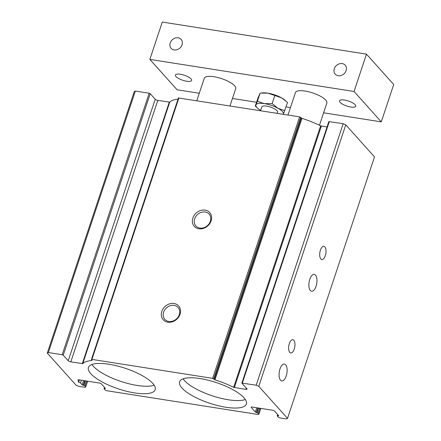 <?xml version="1.0" encoding="UTF-8"?>
<svg xmlns="http://www.w3.org/2000/svg" width="441" height="441" viewBox="0 0 441 441"><rect width="100%" height="100%" fill="white"/><g stroke="black" fill="none" stroke-linecap="round" stroke-linejoin="round"><path stroke-width="0.66" d="M286.231 101.336L281.545 97.858A14.487 4.471 -161.6 0 1 285.299 100.471L287.488 102.555L283.359 114.219A14.487 4.471 -161.6 0 0 278.062 108.315L284.787 110.68M274.826 95.493L267.841 93.167A14.487 4.471 -161.6 0 1 281.545 97.858L274.826 95.493L272.119 103.613L264.363 103.624A14.487 4.471 -161.6 0 0 255.956 104.842A14.487 4.471 -161.6 0 0 257.494 108.133L255.311 106.049L257.384 101.298L260.085 93.178L258.013 97.924L255.311 106.049M256.381 412.484L255.35 412.032L251.265 407.478A1.654 0.513 -161.6 0 1 251.15 407.186A1.654 0.513 -161.6 0 1 252.12 407.032L272.538 410.24A1.654 0.513 -161.6 0 1 274.6 411.144L278.684 415.698L277.229 415.913L278.045 416.905A2.067 0.639 -161.6 0 0 280.619 418.035L286.457 418.95L287.521 418.393L258.779 386.333L256.199 385.202L241.855 383.102L246.905 388.819A2.067 0.639 -161.6 0 1 247.048 389.183A2.067 0.639 -161.6 0 1 245.841 389.375L233.647 387.341A42.215 13.026 -161.6 0 0 214.949 379.855L212.623 378.356L91.926 359.393L91.441 359.47L91.96 360.529A42.215 13.026 -161.6 0 0 82.759 363.632L70.808 361.874A2.067 0.639 -161.6 0 1 68.228 360.744L63.239 355.176L62.203 354.724L48.35 352.546L47.281 353.103L76.028 385.158L78.608 386.288L84.44 387.209A2.067 0.639 -161.6 0 0 85.648 387.016A2.067 0.639 -161.6 0 0 85.51 386.652L84.755 385.809L82.142 384.817L80.477 382.959L78.63 382.149L78.145 381.73L78.967 381.272L78.057 380.263A1.654 0.513 -161.6 0 1 77.947 379.966A1.654 0.513 -161.6 0 1 78.911 379.817L99.33 383.025A1.654 0.513 -161.6 0 1 101.397 383.929L105.482 388.482L104.021 388.697L104.837 389.69A2.067 0.639 -161.6 0 0 107.417 390.82L257.649 414.424A2.067 0.639 -161.6 0 0 258.856 414.231A2.067 0.639 -161.6 0 0 258.718 413.867L257.957 413.024L256.381 412.484L257.891 407.942M174.112 305.398A8.897 7.447 -41.9 0 0 164.741 309.885A8.897 7.447 -41.9 0 0 164.818 319.372A8.897 7.447 -41.9 0 0 168.771 321.461A8.897 7.447 -41.9 0 0 178.147 316.974A8.897 7.447 -41.9 0 0 178.07 307.493A8.897 7.447 -41.9 0 0 174.112 305.398M205.181 212.011A8.897 7.447 -41.9 0 0 195.804 216.498A8.897 7.447 -41.9 0 0 195.887 225.979A8.897 7.447 -41.9 0 0 199.839 228.074A8.897 7.447 -41.9 0 0 209.21 223.587A8.897 7.447 -41.9 0 0 209.133 214.1A8.897 7.447 -41.9 0 0 205.181 212.011M167.806 322.178A10.347 8.66 138.1 0 1 164.57 306.93A10.347 8.66 138.1 0 1 180.363 309.411A10.347 8.66 138.1 0 1 167.806 322.178M198.874 228.791A10.347 8.66 138.1 0 1 195.639 213.538A10.347 8.66 138.1 0 1 211.426 216.024A10.347 8.66 138.1 0 1 198.874 228.791M279.963 368.99A8.555 3.87 98.9 0 0 281.766 380.93A8.555 3.87 98.9 0 0 286.915 373.08A8.555 3.87 98.9 0 0 284.417 364.029A8.555 3.87 98.9 0 0 279.963 368.99M309.786 279.335A8.555 3.87 98.9 0 0 311.589 291.275A8.555 3.87 98.9 0 0 316.737 283.425A8.555 3.87 98.9 0 0 314.246 274.374A8.555 3.87 98.9 0 0 309.786 279.335M289.34 343.594A6.709 3.037 98.9 0 0 290.751 352.96A6.709 3.037 98.9 0 0 294.786 346.802A6.709 3.037 98.9 0 0 292.83 339.702A6.709 3.037 98.9 0 0 289.34 343.594M320.403 250.207A6.709 3.037 98.9 0 0 321.814 259.567A6.709 3.037 98.9 0 0 325.855 253.41A6.709 3.037 98.9 0 0 323.898 246.31A6.709 3.037 98.9 0 0 320.403 250.207M287.521 418.393L374.508 156.902L345.766 124.842L343.186 123.712L328.843 121.611L241.855 383.102M258.779 386.333L345.766 124.842M256.199 385.202L343.186 123.712M327.062 126.975L320.635 125.85A42.215 13.026 -161.6 0 0 301.936 118.364L299.61 116.865L178.429 97.974L91.441 359.47M178.048 99.12A42.215 13.026 -161.6 0 0 169.746 102.141L157.795 100.383A2.067 0.639 -161.6 0 1 155.215 99.253L150.227 93.679L149.19 93.227L135.337 91.05L134.268 91.612L47.281 353.103M48.35 352.546L135.337 91.05M80.477 382.959L81.392 380.208M78.967 381.272L79.424 379.894M200.126 378.565A35.181 10.854 -161.6 0 0 179.603 381.807A35.181 10.854 -161.6 0 0 209.558 403.212A35.181 10.854 -161.6 0 0 246.365 404.017A35.181 10.854 -161.6 0 0 200.126 378.565M108.96 364.244A35.181 10.854 -161.6 0 0 88.443 367.48A35.181 10.854 -161.6 0 0 118.397 388.885A35.181 10.854 -161.6 0 0 155.204 389.69A35.181 10.854 -161.6 0 0 108.96 364.244M91.954 364.503A35.181 10.854 -161.6 0 0 120.878 381.415A35.181 10.854 -161.6 0 0 154.174 385.197M183.12 378.825A35.181 10.854 -161.6 0 0 212.044 395.737A35.181 10.854 -161.6 0 0 245.334 399.524M260.907 93.079L267.841 93.167A14.487 4.471 -161.6 0 0 262.56 92.908L260.085 93.178M272.119 103.613L278.062 108.315A14.487 4.471 -161.6 0 0 264.363 103.624L257.384 101.298M277.119 113.331L277.516 112.146A8.28 2.552 -161.6 0 0 266.634 106.154A8.28 2.552 -161.6 0 0 261.805 106.92L260.537 110.724M257.494 108.133A14.487 4.471 -161.6 0 0 260.648 110.399M344.493 100.041A8.555 2.64 -161.6 0 0 339.504 100.824A8.555 2.64 -161.6 0 0 346.786 106.033A8.555 2.64 -161.6 0 0 355.738 106.226A8.555 2.64 -161.6 0 0 344.493 100.041M338.203 75.72A6.709 5.612 138.1 0 1 335.221 74.143A6.709 5.612 138.1 0 1 336.466 65.483A6.709 5.612 138.1 0 1 345.209 65.185A6.709 5.612 138.1 0 1 345.27 72.335A6.709 5.612 138.1 0 1 338.203 75.72M178.142 37.821A6.709 5.612 -41.9 0 0 171.069 41.206A6.709 5.612 -41.9 0 0 171.13 48.356A6.709 5.612 -41.9 0 0 179.873 48.058A6.709 5.612 -41.9 0 0 181.119 39.398A6.709 5.612 -41.9 0 0 178.142 37.821M319.46 125.272L326.864 103.023A16.554 5.11 -161.6 0 0 305.1 91.05A16.554 5.11 -161.6 0 0 295.448 92.571L287.973 115.035M229.97 105.923L235.703 88.696A16.554 5.11 -161.6 0 0 213.94 76.723A16.554 5.11 -161.6 0 0 204.282 78.244L196.813 100.713M323.611 112.802L381.289 121.865L393.719 84.507L366.482 54.138L162.282 22.05L149.857 59.408L177.089 89.777L199.288 93.266M180.402 74.253A8.555 2.64 -161.6 0 0 175.413 75.042A8.555 2.64 -161.6 0 0 182.695 80.245A8.555 2.64 -161.6 0 0 191.648 80.444A8.555 2.64 -161.6 0 0 180.402 74.253M232.451 98.475L256.568 102.268M286.044 106.898L290.448 107.587M381.289 121.865L354.057 91.491L149.857 59.408M354.057 91.491L366.482 54.138M256.927 412.572L258.443 408.024M255.35 412.032L256.767 407.76M257.957 413.024L259.562 408.201M258.718 413.867L260.548 408.355M277.714 415.835L278.012 414.942M278.26 415.924L278.431 415.411M251.265 407.478L251.42 407.015M242.341 383.025L329.328 121.534M245.841 389.375L246.265 388.102M234.353 387.573L321.34 126.076M233.647 387.341L320.635 125.85M214.949 379.855L301.936 118.364M214.26 379.486L301.247 117.99M213.653 378.808L300.641 117.317M212.623 378.356L299.61 116.865M91.926 359.393L178.914 97.902M91.96 360.529L92.059 360.236M82.759 363.632L169.746 102.141M82.296 363.676L169.283 102.185M70.808 361.874L157.795 100.383M68.228 360.744L155.215 99.253M63.239 355.176L150.227 93.679M62.203 354.724L149.19 93.227M85.51 386.652L87.34 381.14M84.755 385.809L86.359 380.985M83.718 385.357L85.234 380.809M83.173 385.269L84.689 380.721M82.142 384.817L83.564 380.544M78.63 382.149L78.911 381.3M78.057 380.263L78.211 379.8M105.052 388.708L105.223 388.196M104.506 388.62L104.804 387.727M260.796 408.394L258.856 414.231M277.676 414.573L277.229 415.913M87.594 381.178L85.648 387.016M104.467 387.358L104.021 388.697"/></g></svg>
